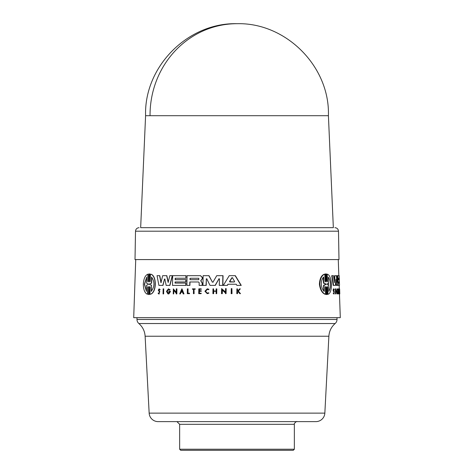 <?xml version="1.0" encoding="UTF-8"?>
<svg xmlns="http://www.w3.org/2000/svg" width="474" height="474" viewBox="0 0 474 474"><rect width="100%" height="100%" fill="white"/><g stroke="black" fill="none" stroke-linecap="round" stroke-linejoin="round"><path stroke-width="0.71" d="M150.045 115.703L145.589 115.703L140.66 227.674L333.341 227.674L328.411 115.703L150.045 115.703A91.411 86.955 -90 0 1 237 23.7C187.941 22.42 143.995 66.65 145.589 115.703M145.121 336.232C144.777 331.148 142.692 326.918 138.87 323.541A5.38 5.38 0 0 1 136.986 319.458L337.014 319.458A5.38 5.38 0 0 1 335.13 323.541C331.308 326.918 329.223 331.148 328.879 336.232L324.844 413.127A8.965 8.965 0 0 1 315.897 421.623L158.103 421.623A8.965 8.965 0 0 1 149.156 413.127L145.121 336.232L328.879 336.232M140.66 227.674L333.341 227.674M338.489 231.199L135.511 231.199L135.013 259.58L338.987 259.58L338.489 231.199C338.246 229.055 337.05 227.881 334.905 227.674M335.005 285.401L333.204 285.401L331.705 275.678L333.477 275.678L334.466 282.682L334.899 275.678L336.368 275.678L337.097 282.391L337.287 275.678L339.188 275.678L339.283 278.25L338.472 278.25L338.519 279.678L339.331 279.678L339.408 281.959L338.602 281.959L339.052 281.959L339.094 283.102M334.211 280.833L334.526 275.678L334.899 275.678M336.813 279.707L336.919 275.678L337.287 275.678M337.287 285.401L336.617 285.401L335.888 279.062L335.379 285.401L333.583 285.401L332.09 275.678M337.844 275.678L337.648 285.401L336.244 285.401L335.651 280.187M337.47 289.62L337.772 290.289C337.417 289.181 337.21 289.555 337.138 291.397L337.595 293.175L337.897 291.907L337.298 291.907L337.281 291.397L338.039 291.397L337.719 293.916L337.15 293.916L336.587 291.397L337.073 288.838L337.873 289.798L337.411 290.289M339.277 293.916L338.857 293.916L338.833 293.258L339.194 293.258L338.697 290.248L338.827 293.916L338.383 293.916L338.205 288.856L338.566 288.856L339.165 292.411L339.1 288.856L339.277 293.916L339.597 293.916L339.556 288.862L339.194 288.862L339.23 292.6M338.703 289.608L338.679 288.856L339.04 288.856M333.678 290.165L334.146 289.898L333.678 290.165L334.217 291.486L334.034 294.147L333.121 293.157L333.69 292.979C334.194 293.856 334.342 293.513 334.134 291.948L333.471 290.124L333.88 288.856L334.318 289.685L333.767 289.898M334.134 291.948L333.755 291.948L333.092 290.124L333.5 288.856L333.88 288.856M335.474 293.916L335.29 288.856L335.823 288.856L336.007 293.916L335.474 293.916M326.793 294.484L326.059 294.484L325.768 287.25L326.177 287.25L326.468 294.484L326.059 294.484L326.793 294.484M326.177 287.25L325.721 286.509L325.318 287.25L325.602 294.283L325.188 294.283C322.13 293.175 320.199 289.821 319.393 284.222C319.713 278.641 321.372 275.287 324.37 274.162L324.791 274.162L325.075 281.195L325.537 281.935L325.934 281.195L325.644 273.96L326.385 273.954L326.669 281.195L327.107 281.935L327.475 281.189L327.196 274.162C332.244 275.098 333.026 293.11 327.99 294.283L327.712 287.25L327.309 287.25L327.587 294.283L327.99 294.283M325.934 281.195L325.519 281.195L325.229 273.96L326.385 273.954M327.475 281.189L327.072 281.189L326.793 274.162L327.196 274.162M206.942 278.801L206.344 278.949L206.226 285.401L203.145 285.401M206.344 278.955L206.042 285.401L202.961 285.401L203.133 275.678L209.01 275.678L212.411 282.125L213.193 282.125M213.01 282.125L212.222 282.125L213.01 282.125L216.731 275.678L223.053 275.678L222.869 285.401L219.498 285.401M219.616 278.955L218.976 278.801L215.303 285.401L210.219 285.401M200.573 275.678L202.445 277.574L202.428 278.676L200.822 280.762L202.339 283.144L202.303 285.401L200.401 285.401M189.973 281.989L198.559 281.989L189.973 281.989L189.914 285.401L186.898 285.401L187.07 275.678L200.496 275.678L202.262 277.574L202.244 278.676L200.964 280.472M228.077 284.24L227.176 285.401L223.343 285.401L229.232 275.678L235.353 275.678L241.254 285.401L236.905 285.401L236.218 284.24L228.077 284.24L227.372 285.401L223.538 285.401M235.151 275.678L241.041 285.401L237.113 285.401M222.377 290.005L222.312 293.667L221.506 293.667L221.601 288.607L225.488 292.168L225.559 288.607L226.169 288.607L226.074 293.667L225.458 293.667L225.47 293.009L222.188 290.005L222.116 293.667M221.601 288.607L225.683 292.168M226.169 288.607L226.074 293.667M181.21 292.185L180.31 293.916L181.21 292.185L182.526 292.185L183.195 293.916L183.799 293.916L183.373 293.916M182.016 288.862L183.983 293.916L182.016 288.862M176.921 288.856L176.832 293.916L176.192 293.916L176.204 293.258L173.757 290.248L173.691 293.916L173.241 293.916L173.33 288.856L176.221 292.411L176.281 288.856L176.921 288.856M173.94 290.248L173.691 293.916M173.33 288.856L176.399 292.411M163.542 288.856L163.453 293.916L163.044 293.916L163.133 288.856L163.731 288.856L163.637 293.916L163.228 293.916M175.315 278.25L175.107 279.678L186.015 279.678L185.974 281.959L175.066 281.959L175.048 283.102L185.956 283.102L185.915 285.401L172.506 285.401L172.678 275.678L186.086 275.678L186.039 278.25L175.315 278.25L175.285 279.678M175.25 281.959L175.226 283.102M185.772 283.102L185.737 285.401L173.591 285.401M165.017 279.062L164.519 279.062L162.985 285.401L159.098 285.401M164.519 279.062L162.801 285.401L158.909 285.401L157.036 275.678L159.768 275.678L161.16 282.682M159.578 275.678L160.97 282.682L162.677 275.678L166.836 275.678L168.317 282.391M166.652 275.678L168.134 282.391L169.846 275.678L172.447 275.678L169.929 285.401L166.35 285.401M148.338 294.484L149.109 294.484L149.458 287.25L149.31 294.484L148.338 294.484L148.481 287.25L148.066 286.509L147.627 287.25L147.485 294.283C144.837 293.169 143.444 289.815 143.314 284.222C143.687 278.647 145.21 275.293 147.894 274.162L147.752 281.195L147.894 274.162M147.627 287.25L147.485 294.283M147.752 281.195L148.161 281.935L148.605 281.195L148.747 273.96L149.517 273.954L148.954 273.96L149.719 273.954L149.369 281.195L149.802 281.935L150.258 281.189L150.4 274.162C156.811 275.098 156.657 293.11 150.003 294.283L150.139 287.25L149.707 286.509L149.251 287.25M150.4 274.162L150.602 274.162C157.001 275.092 156.847 293.116 150.205 294.283L150.003 294.283M158.429 292.979L159.009 293.596L159.394 291.948L158.275 290.124L159.169 288.856L160.171 289.685L159.608 289.898L159.157 289.454L158.654 290.165L159.608 291.486L158.997 294.147L158.067 293.157L158.618 292.979M159.252 289.466L158.849 290.165L159.797 291.486L158.997 294.147M169.68 291.907L168.797 291.907L168.803 291.397L170.533 291.397L168.892 293.916L167.974 293.916L166.457 291.397L168.43 288.838L170.13 289.798L169.467 290.289L168.418 289.62L167.044 291.397L168.353 293.175L169.68 291.907L168.981 291.907M168.513 289.626L167.227 291.397L167.944 292.991M213.561 288.856L213.709 291L216.156 291L216.191 288.856L216.784 288.856L216.695 293.667L216.103 293.667L216.15 291.285L213.703 291.285L213.661 293.667L212.891 293.667L212.98 288.856L213.561 288.856L213.519 291L216.156 291M216.784 288.856L216.695 293.667M201.083 293.24L201.077 293.667L201.266 293.24L199.222 293.24L199.258 291.285L201.118 291.285L201.13 290.698L201.302 291.285L199.441 291.285L199.406 293.24M201.13 290.698L199.27 290.698L199.293 289.264L201.154 289.264L201.166 288.856L198.813 288.856L198.725 293.667L201.077 293.667L198.908 293.667M201.166 288.856L201.337 289.264L199.477 289.264L199.447 290.698M238.043 291.445L237.545 291.96L237.515 293.667L236.81 293.667L236.905 288.856L237.403 288.856L237.367 290.71L237.895 290.71L239.666 288.856L240.306 288.856L238.155 291.107L240.496 293.667L239.844 293.667L237.835 291.445L237.545 291.96M237.403 288.856L237.575 290.71L237.895 290.71M240.306 288.856L238.363 291.107L240.496 293.667M208.447 292.748L208.927 293.133L207.239 293.667L204.91 291.237L207.328 288.808L208.939 289.294L208.637 289.691L207.322 289.306L205.396 291.237L207.251 293.169L208.447 292.748L208.744 293.133L207.239 293.667M207.328 288.808L208.939 289.294M207.416 289.306L205.58 291.237L207.031 293.122M193.493 289.264L192.42 289.264L192.426 288.856L195.211 288.856L195.199 289.264L194.014 289.264L194.115 293.667L193.416 293.667L193.493 289.264L192.598 289.264M187.988 293.193L188.065 288.856L187.378 288.856L187.295 293.667L189.345 293.667L189.535 293.193L189.529 293.667L187.473 293.667M231.91 288.607L232.011 293.667L231.176 293.667L231.276 288.607L231.91 288.607L231.81 293.667M135.73 259.58L133.704 317.663L340.296 317.663L339.467 293.916M337.755 280.881L337.909 285.401L339.171 285.401L339.295 288.862M338.27 259.58L338.833 275.678M338.472 278.25L338.922 278.25L338.969 279.678M168.43 288.838L170.13 289.798M159.169 288.856L160.171 289.685M201.089 281.106L200.78 280.472M325.602 294.283C322.563 293.169 320.637 289.815 319.837 284.222C320.151 278.647 321.799 275.293 324.791 274.162M337.518 293.916L336.955 291.397L337.441 288.838M136.986 317.663L136.986 319.458M337.014 317.663L337.014 319.458M146.419 291.332L144.369 284.222L146.715 277.112L146.585 283.215L148.392 283.932L148.38 284.513L146.543 285.229L146.419 291.332M146.709 277.349L144.588 284.222L146.425 291.095M149.464 284.507L149.476 283.938L151.431 283.239L151.556 277.112C154.802 281.775 154.714 286.515 151.277 291.332L151.396 285.206L149.464 284.507L149.683 283.938L151.431 283.239M229.813 281.971L229.523 281.526L231.827 277.77L232.426 277.77L234.618 281.526L234.304 281.971L229.813 281.971M232.627 277.77L232.029 277.77L229.683 281.669L234.304 281.971M190.364 279.701L189.742 278.99L190.388 278.274L198.807 278.274L198.784 279.701L190.364 279.701M198.807 278.274L190.566 278.274L189.92 278.99L190.542 279.701L198.784 279.701M324.275 291.332C322.604 289.875 321.615 287.505 321.295 284.222C321.325 280.964 322.124 278.594 323.689 277.112L323.943 283.215L325.893 283.932L325.916 284.513L324.026 285.229L324.275 291.332M326.953 284.507L326.93 283.938L328.583 283.239L328.346 277.112C331.077 281.775 331.261 286.515 328.903 291.332L328.66 285.206L326.953 284.507M294.354 449.222L293.282 450.3L180.718 450.3L179.646 449.222L294.354 449.222L294.354 424.313C293.436 424.017 296.866 420.711 297.044 421.623M179.646 449.222L179.646 424.313L294.354 424.313M189.357 293.193L187.811 293.193L187.888 288.856M194.014 289.264L193.937 293.667M195.027 288.856L195.021 289.264M208.756 289.294L208.453 289.691M237.338 291.96L237.308 293.667M213.703 291.285L213.472 293.667M216.15 291.285L213.513 291.285M170.35 291.397L168.708 293.916M169.947 289.798L169.467 290.289M159.981 289.685L159.608 289.898M148.747 273.96L149.517 273.954L149.369 281.195M164.336 279.062L164.833 279.062L164.336 279.062M172.263 275.678L169.745 285.401L166.167 285.401L164.833 279.062M185.903 275.678L185.861 278.25L175.131 278.25M185.832 279.678L185.796 281.959L175.066 281.959M176.743 288.856L176.654 293.916M180.31 293.916L179.717 293.916L181.832 288.862M182.526 292.185L181.032 292.185M236.218 284.24L227.876 284.24M198.559 281.989L199.187 282.676L199.139 285.401L202.12 285.401L202.161 283.144L200.911 281.106M189.796 281.989L189.736 285.401M206.16 278.949L206.759 278.801L206.16 278.949M218.976 278.801L215.113 285.401L210.035 285.401L206.759 278.801M218.787 278.801L219.426 278.955L218.787 278.801M222.857 275.678L222.673 285.401L219.308 285.401L219.426 278.955M208.821 275.678L212.411 282.125M327.202 294.484L326.468 294.484L327.202 294.484L326.912 287.25L327.285 286.509L327.712 287.25M335.847 293.916L335.663 288.856M339.799 293.667L339.633 288.856L339.295 288.856M334.016 293.596L333.69 292.979L333.121 293.157M334.034 294.147L333.506 293.157M339.627 292.185L339.597 293.916M339.639 293.916L339.704 292.185M339.805 293.916L339.556 288.862M339.218 293.916L339.194 293.258M338.744 293.916L338.566 288.856M337.666 291.907L337.648 291.397M339.171 285.401L339.52 285.401L339.449 283.102L338.643 283.102L338.602 281.959M339.532 285.401L338.276 285.401L337.932 275.678M339.443 283.102L339.402 281.959M339.325 279.678L339.271 278.25M181.809 290.343L182.407 291.895L181.157 291.895L181.809 290.343M232.029 277.77L232.426 277.77M339.603 290.343L339.686 291.895L339.603 290.343M151.396 285.206L151.479 291.332M151.757 277.112L151.633 283.239M151.597 285.206L149.671 284.507M181.986 290.343L181.335 291.895L182.407 291.895M323.855 291.332L323.6 285.229L324.026 285.229M323.6 285.229L325.502 284.513L325.478 283.932L323.517 283.215L323.268 277.112M323.943 283.215L323.517 283.215M328.879 290.793L328.364 277.646M138.87 323.541L335.13 323.541M149.156 413.127L324.844 413.127M333.329 291.16L333.708 291.16M325.916 284.513L325.502 284.513M325.478 283.932L325.893 283.932M135.511 231.199C135.754 229.055 136.95 227.881 139.095 227.674M179.646 424.313L176.956 421.623M328.411 115.703C330.005 66.65 286.059 22.42 237 23.7M326.432 294.508L326.841 294.508M325.602 273.936L326.017 273.936"/></g></svg>
